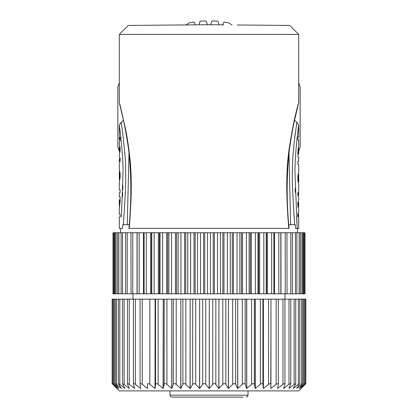 <?xml version="1.0" encoding="UTF-8"?>
<svg xmlns="http://www.w3.org/2000/svg" width="418" height="418" viewBox="0 0 418 418"><rect width="100%" height="100%" fill="white"/><g stroke="black" fill="none" stroke-linecap="round" stroke-linejoin="round"><path stroke-width="0.63" d="M119.308 151.076A95.999 95.999 0 0 1 117.845 146.979L117.845 86.73A95.999 95.999 0 0 1 119.302 82.639M193.947 22.039A95.999 95.999 0 0 0 189.511 22.849L185.905 24.934M195.561 24.85L193.952 22.034M199.02 24.819L199.992 21.276A95.999 95.999 0 0 1 205.959 20.9L207.547 24.73L210.453 24.73L212.041 20.9A95.999 95.999 0 0 1 218.008 21.276L218.98 24.819M222.439 24.85L224.043 22.039A95.999 95.999 0 0 1 228.489 22.849L232.094 24.934M298.698 82.639A95.999 95.999 0 0 1 300.155 86.73L300.155 146.979A95.999 95.999 0 0 1 298.698 151.065M120.003 104.746L125.113 127.244C127.166 136.216 128.958 148.437 130.489 163.908C131.983 185.947 131.158 202.27 129.246 228.369L288.754 228.369C285.536 188.575 286.644 166.359 289.188 148.562C291.874 131.957 294.068 120.311 295.782 113.633L298.029 104.631M289.084 228.353C286.466 202.155 286.539 176.114 289.298 150.224C291.435 135.432 293.891 122.192 296.67 110.493L298.698 102.389L298.698 34.428L119.302 34.428L119.302 102.358L121.528 111.334C124.371 123.603 126.748 136.482 128.666 149.973C131.466 174.933 131.55 201.063 128.916 228.353M209.846 24.735L223.776 24.861M298.698 34.428L289.705 25.435L237.267 24.975M208.154 24.74L128.295 25.435L208.154 24.735M145.265 25.289L128.295 25.435L119.302 34.428M295.484 228.369L297.203 228.369L294.936 171.302C294.988 154.054 298.107 128.404 298.698 125.013L296.879 122.317L294.518 120.279L296.879 122.317L294.46 139.56L293.002 155.324C292.25 166.657 292.093 177.76 292.532 188.643L294.585 224.722L295.286 224.722L295.484 228.369L295.286 224.722L290.776 224.722M288.828 224.722L293.269 224.722M294.585 224.722L290.599 224.722L288.995 152.627M295.181 133.431L294.768 136.937M298.081 129.423L297.219 136.937M295.479 157.137L295.317 160.037M295.124 164.206L294.998 168.25M295.139 188.45L295.296 192.489M296.597 216.733L297.067 225.605M297.203 228.369L298.698 228.369L298.698 214.852M298.698 199.94L297.877 202.594L297.877 206.633L298.698 209.272L298.698 211.649M298.238 196.021L298.703 194.511L297.877 192.489L297.877 195.519L298.698 197.5L298.698 199.95M298.395 207.668L298.698 206.152L298.395 201.554M298.698 211.727L297.877 213.702L297.877 216.733L298.703 214.711L298.238 213.201M298.698 172.012L297.877 176.328L297.877 180.367L298.698 184.683M298.698 172.289L298.698 164.206L297.877 164.206L297.877 161.176L298.698 161.176L298.698 157.137L297.877 157.137L297.877 152.591L298.698 145.098M298.698 145.166L298.698 139.967L297.877 139.967L297.877 136.937L297.877 139.967M297.877 136.937L298.698 136.937L298.698 125.013M298.698 148.719L298.698 154.106L298.243 154.106L298.651 146.969M298.384 204.611L297.877 204.611M297.877 178.35L298.698 175.069L298.588 173.804M298.133 178.35L298.588 182.896M298.243 154.106L297.877 154.106M129.178 224.722L122.714 224.722L122.516 228.369L122.714 224.722M129.01 152.711L127.26 224.722M119.302 139.1L119.302 125.013L121.121 122.317L123.482 120.279L121.121 122.317L122.657 132.172L124.914 154.153C125.646 161.865 125.87 172.232 125.588 185.252C125.248 198.304 124.412 206.711 123.404 224.722M119.302 125.013C119.867 128.201 123.007 153.981 123.059 171.223L121.387 217.015M122.516 228.369L119.302 228.369L119.302 217.015L120.123 217.015L120.123 213.985L119.302 213.985L119.302 208.781M122.5 196.815L122.688 192.771M122.814 189.746L122.949 185.702M122.923 165.502L122.756 161.458M119.302 208.775L120.123 201.361L120.123 196.815L119.302 196.815L119.302 192.771L120.123 192.771L120.123 189.746L119.302 189.746L119.302 181.663M120.123 216.728L120.123 217.015M119.349 206.983L119.757 199.846L119.302 199.846L119.757 199.846M119.302 169.269L120.123 173.58L120.123 177.624L119.302 181.934M119.762 140.746L119.297 139.236L120.123 137.219L120.123 140.249L119.302 142.224L119.302 144.68L120.123 147.319L120.123 151.358L119.302 153.996L119.302 156.452L120.123 158.427L120.123 161.458L119.297 159.441L119.762 157.931M119.605 152.398L119.302 150.882L119.616 149.341L120.123 149.341M119.605 146.279L119.302 147.794L119.616 149.341M119.412 171.056L119.867 175.602L119.412 180.148M137.177 293.828L137.156 232.732L113.001 232.732L113.001 293.828L304.999 293.828L304.999 232.732L137.177 232.732M286.978 232.732L287.035 293.828M280.823 232.732L280.823 293.828M131.022 293.828L130.965 232.732M144.121 293.828L144.121 232.732L144.121 293.828M273.879 293.828L273.879 232.732L273.879 293.828M280.959 232.732L280.959 293.828M274.548 232.732L274.548 293.828M267.426 232.732L267.426 293.828M266.522 293.828L266.522 232.732M259.662 232.732L259.662 293.828M258.685 293.828L258.685 232.732M251.338 232.732L251.338 293.828M250.304 293.828L250.304 232.732M242.555 232.732L242.555 293.828M241.473 293.828L241.473 232.732M233.406 232.732L233.406 293.828M232.283 293.828L232.283 232.732M223.985 232.732L223.985 293.828M222.836 293.828L222.836 232.732M214.403 232.732L214.403 293.828M213.243 293.828L213.243 232.732M204.757 232.732L204.757 293.828M203.597 293.828L203.597 232.732M195.164 232.732L195.164 293.828M194.015 293.828L194.015 232.732M185.717 232.732L185.717 293.828M184.594 293.828L184.594 232.732M176.527 232.732L176.527 293.828M175.445 293.828L175.445 232.732M167.696 232.732L167.696 293.828M166.662 293.828L166.662 232.732M159.315 232.732L159.315 293.828M158.338 293.828L158.338 232.732M151.478 232.732L151.478 293.828M150.574 293.828L150.574 232.732M143.452 293.828L143.452 232.732M137.041 293.828L137.041 232.732M305.856 383.625L305.856 299.157L237.753 299.157L237.753 388.468L242.294 384.367L242.294 299.157M284.904 299.157L284.956 384.043L283.65 388.468L289 384.367L289 299.157M237.659 299.157L235.642 299.157L235.642 384.367L237.659 388.468L237.753 299.157M235.642 299.157L228.442 299.157L228.447 388.468L232.674 384.367L232.674 299.157M228.348 299.157L225.83 299.157L225.83 384.367L228.353 388.468L228.442 299.157M225.83 299.157L218.927 299.157L218.933 388.468L222.794 384.367L222.794 299.157M218.823 299.157L215.834 299.157L215.834 384.367L218.833 388.468L218.927 299.157M215.834 299.157L209.298 299.157L209.303 388.468L212.762 384.367L212.762 299.157M209.204 299.157L205.766 299.157L205.766 384.367L209.204 388.468L209.298 299.157M205.766 299.157L199.673 299.157L199.673 388.468L202.693 384.367L202.693 299.157M199.574 299.157L195.728 299.157L195.728 384.367L199.574 388.468L199.673 299.157M195.728 299.157L190.143 299.157L190.143 388.468L192.693 384.367L192.693 299.157M190.044 299.157L185.843 299.157L185.843 384.367L190.044 388.468L190.143 299.157M185.843 299.157L180.822 299.157L180.822 388.468L182.865 384.367L182.865 299.157M180.728 299.157L176.208 299.157L176.208 384.367L180.728 388.468L180.822 299.157M176.208 299.157L171.803 299.157L171.808 388.468L173.329 384.367L173.329 299.157M171.725 299.157L166.928 299.157L166.928 384.367L171.714 388.468L171.803 299.157M166.928 299.157L163.203 299.157L163.203 388.468L164.185 384.367L164.185 299.157M163.124 299.157L158.114 299.157L158.114 384.367L163.114 388.468L163.203 299.157M158.114 299.157L155.099 299.157L155.099 388.468L155.527 384.367L155.527 299.157M155.021 299.157L149.858 299.157L149.858 384.367L155.015 388.468L155.099 299.157M149.858 299.157L112.144 299.157L112.144 383.625M127.819 383.62L127.61 384.367L127.819 383.62L129.298 384.367L134.591 388.468L133.426 384.367C133.279 383.358 133.927 383.358 135.369 384.367L140.678 388.468L140.067 384.367C140.072 383.358 140.798 383.358 142.245 384.367L147.512 388.468L147.46 384.367C147.617 383.358 148.416 383.358 149.858 384.367M124.099 299.157L124.099 384.367L129.319 388.468L127.61 384.367M124.099 384.367L122.505 383.828L124.925 388.395M119.83 299.157L119.83 384.367L124.925 388.468M119.83 384.367L118.435 383.75L121.445 388.421M116.538 299.157L116.538 384.367L121.445 388.468M116.538 384.367C115.284 383.358 115.013 383.358 115.734 384.367L115.337 383.687L115.337 299.157M114.26 299.157L114.26 384.367L118.952 388.468L115.734 384.367M114.26 384.367C113.085 383.358 112.923 383.358 113.769 384.367C112.923 383.358 113.085 383.358 114.26 384.367M113.017 299.157L113.017 384.367L117.416 388.468L113.769 384.367M113.017 384.367C111.94 383.358 111.883 383.358 112.85 384.367C111.883 383.358 111.94 383.358 113.017 384.367M112.98 384.367C111.909 383.358 111.857 383.358 112.829 384.367L116.878 388.468L112.85 384.367M305.171 384.367C306.143 383.358 306.091 383.358 305.02 384.367C306.091 383.358 306.143 383.358 305.171 384.367L298.698 390.893L119.302 390.893L116.878 388.468M304.304 384.367C305.161 383.358 304.999 383.358 303.834 384.367C304.999 383.358 305.161 383.358 304.304 384.367L300.641 388.468L305.02 384.367L305.02 299.157M302.799 299.157L302.799 383.682L299.152 388.468L303.834 384.367L303.834 299.157M302.397 384.367C303.123 383.358 302.862 383.358 301.608 384.367L301.608 299.157M299.753 299.157L299.753 383.745L296.675 388.468L301.608 384.367M299.753 383.745L298.368 384.367L298.368 299.157M295.73 299.157L295.73 383.828L293.243 388.468L298.368 384.367M295.73 383.828L294.152 384.367L294.152 299.157M290.782 299.157L290.782 383.928L288.88 388.468L294.152 384.367M290.667 384.367C290.975 383.358 290.416 383.358 289 384.367M284.904 384.367C285.06 383.358 284.412 383.358 282.97 384.367L282.97 299.157M278.32 299.157L278.32 384.173L277.599 388.468L282.97 384.367M278.304 384.367C278.31 383.358 277.583 383.358 276.136 384.367L276.136 299.157M270.948 384.283L270.948 299.157L270.796 388.468L276.136 384.367M270.948 384.367C270.801 383.358 270.007 383.358 268.56 384.367L268.56 299.157M262.912 299.157L262.912 384.367L263.314 388.468L268.56 384.367M262.912 384.367C262.614 383.358 261.757 383.358 260.336 384.367L260.336 299.157M254.285 299.157L254.285 384.367L255.236 388.468L260.336 384.367M254.285 384.367C253.841 383.358 252.927 383.358 251.547 384.367L251.547 299.157M245.162 299.157L245.162 384.367L246.651 388.468L251.547 384.367M245.162 384.367C244.577 383.358 243.621 383.358 242.294 384.367M235.642 384.367C234.921 383.358 233.934 383.358 232.674 384.367M225.83 384.367C224.983 383.358 223.97 383.358 222.794 384.367M215.834 384.367C214.873 383.358 213.849 383.358 212.762 384.367M205.766 384.367C204.695 383.358 203.671 383.358 202.693 384.367M195.728 384.367C194.563 383.358 193.55 383.358 192.693 384.367M185.843 384.367C184.589 383.358 183.601 383.358 182.865 384.367M176.208 384.367C174.886 383.358 173.93 383.358 173.329 384.367M166.928 384.367C165.554 383.358 164.64 383.358 164.185 384.367M158.114 384.367C156.698 383.358 155.841 383.358 155.527 384.367M140.046 299.157L140.067 384.367M133.373 299.157L133.426 384.367M248.031 390.893L248.031 395.162L169.969 395.162L170.528 396.52L171.908 397.1L243.119 397.1M174.353 397.1L174.823 397.1M188.44 397.1L187.724 397.1M195.932 397.1L196.512 397.1M236.264 397.1L236.865 397.1M140.678 388.468L140.678 388.082M147.512 388.468L147.512 386.154M246.651 388.468L246.651 299.157M246.74 299.157L246.745 388.468M255.236 388.468L255.236 299.157M255.325 299.157L255.325 388.468M263.314 388.468L263.314 299.157M263.392 299.157L263.392 388.468M270.869 386.446L270.869 388.468M277.667 388.076L277.667 388.468M303.63 293.828L303.63 232.732M301.916 293.828L301.916 232.732M299.183 293.828L299.183 232.732M295.463 293.828L295.463 232.732M290.797 293.828L290.797 232.732M285.233 293.828L285.233 232.732M278.832 293.828L278.832 232.732M271.669 293.828L271.669 232.732M266.224 232.732L266.224 293.828M263.821 293.828L263.821 232.732M257.943 232.732L257.943 293.828M255.367 293.828L255.367 232.732M249.123 232.732L249.123 293.828M246.406 293.828L246.406 232.732M239.864 232.732L239.864 293.828M237.037 293.828L237.037 232.732M230.271 232.732L230.271 293.828M227.361 293.828L227.361 232.732M220.438 232.732L220.438 293.828M217.485 293.828L217.485 232.732M210.484 232.732L210.484 293.828M207.516 293.828L207.516 232.732M200.515 232.732L200.515 293.828M197.562 293.828L197.562 232.732M190.639 232.732L190.639 293.828M187.729 293.828L187.729 232.732M180.963 232.732L180.963 293.828M178.136 293.828L178.136 232.732M171.594 232.732L171.594 293.828M168.877 293.828L168.877 232.732M162.633 232.732L162.633 293.828M160.057 293.828L160.057 232.732M154.179 232.732L154.179 293.828M151.776 293.828L151.776 232.732M146.331 232.732L146.331 293.828M139.168 232.732L139.168 293.828M132.767 232.732L132.767 293.828M127.203 232.732L127.203 293.828M122.537 232.732L122.537 293.828M118.816 232.732L118.816 293.828M116.084 232.732L116.084 293.828M114.37 232.732L114.37 293.828M129.298 299.157L129.298 384.367M135.369 299.157L135.369 384.367M142.245 299.157L142.245 384.367M297.449 232.732L297.449 228.369M298.551 103.309L294.523 120.285M298.698 206.152L298.698 203.075M298.698 194.375L298.698 184.411M298.698 181.558L298.698 175.142M120.551 232.732L120.551 228.369M119.459 103.335L123.477 120.285M119.302 205.186L119.302 199.846M119.302 169.541L119.302 159.577M119.302 150.778L119.302 147.8M119.302 178.81L119.302 172.394M304.487 232.732L304.487 293.828M302.945 232.732L302.945 293.828M300.396 232.732L300.396 293.828M296.869 232.732L296.869 293.828M292.401 232.732L292.401 293.828M125.599 232.732L125.599 293.828M121.131 232.732L121.131 293.828M117.604 232.732L117.604 293.828M115.054 232.732L115.054 293.828M113.513 232.732L113.513 293.828M284.987 299.157L284.987 293.828M133.013 299.157L133.013 293.828M169.969 390.893L169.969 395.162M248.031 395.162L247.472 396.52L246.092 397.1M127.5 299.157L127.5 383.933M304.842 299.157L304.842 383.646M122.505 299.157L122.505 383.828M118.435 299.157L118.435 383.75M113.241 299.157L113.241 383.646M112.176 299.157L112.176 383.625"/></g></svg>
